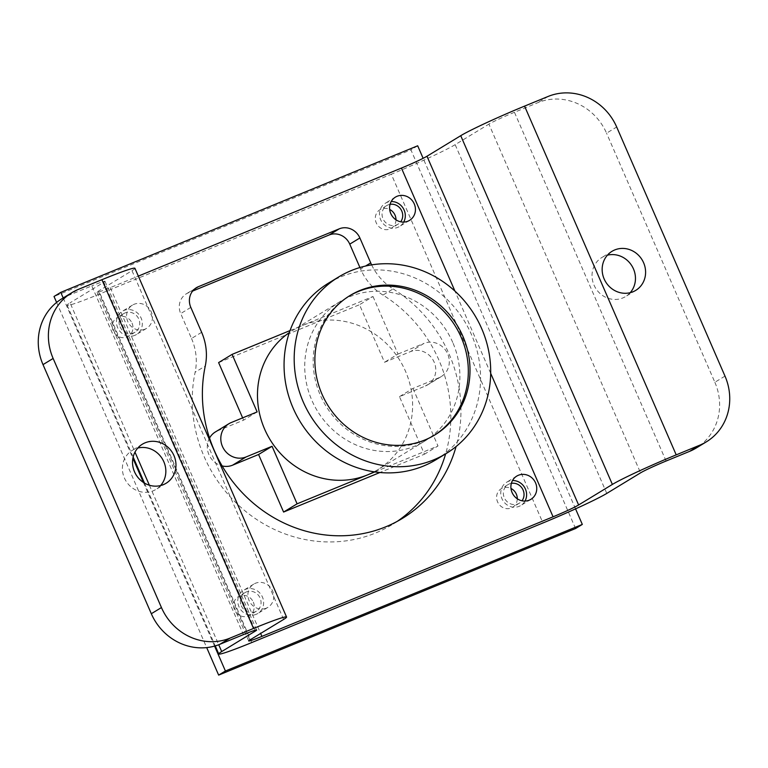<?xml version="1.0" encoding="UTF-8"?>
<svg xmlns="http://www.w3.org/2000/svg" width="768" height="768" viewBox="0 0 768 768"><rect width="100%" height="100%" fill="white"/><g stroke="black" fill="none" stroke-linecap="round" stroke-linejoin="round"><path stroke-width="0.58" stroke-dasharray="3.84 2.88" d="M132.038 323.155A10.877 10.138 -121.3 0 1 128.304 336.307A10.877 10.138 -121.3 0 1 113.251 330.864A10.877 10.138 -121.3 0 1 116.986 317.712A10.877 10.138 -121.3 0 1 132.038 323.155M120 326.755A10.877 10.138 58.7 0 0 135.053 332.189A10.877 10.138 58.7 0 0 138.787 319.037A10.877 10.138 58.7 0 0 123.734 313.603A10.877 10.138 58.7 0 0 120 326.755M253.344 602.141A10.877 10.138 -121.3 0 1 249.61 615.293A10.877 10.138 -121.3 0 1 234.557 609.859A10.877 10.138 -121.3 0 1 238.291 596.707A10.877 10.138 -121.3 0 1 253.344 602.141M241.315 605.75A10.877 10.138 58.7 0 0 256.368 611.184A10.877 10.138 58.7 0 0 260.102 598.032A10.877 10.138 58.7 0 0 245.05 592.598A10.877 10.138 58.7 0 0 241.315 605.75M517.286 498.797A10.877 10.138 -121.3 0 1 512.602 507.293A10.877 10.138 -121.3 0 1 497.549 501.85A10.877 10.138 -121.3 0 1 501.283 488.698A10.877 10.138 -121.3 0 1 510.979 488.438M511.363 483.341A10.877 10.138 58.7 0 0 508.032 484.589A10.877 10.138 58.7 0 0 504.298 497.741A10.877 10.138 58.7 0 0 519.35 503.174A10.877 10.138 58.7 0 0 521.99 500.794M395.981 219.802A10.877 10.138 -121.3 0 1 391.296 228.298A10.877 10.138 -121.3 0 1 376.243 222.854A10.877 10.138 -121.3 0 1 379.978 209.712A10.877 10.138 -121.3 0 1 389.674 209.443M390.058 204.346A10.877 10.138 58.7 0 0 386.726 205.594A10.877 10.138 58.7 0 0 382.992 218.746A10.877 10.138 58.7 0 0 398.045 224.189A10.877 10.138 58.7 0 0 400.675 221.798M209.539 438.038A18.768 17.482 58.7 0 0 208.925 454.646A18.768 17.482 58.7 0 0 222.125 465.926M349.162 296.045A81.6 76.032 58.7 0 0 348.317 296.554A81.6 76.032 58.7 0 0 320.304 395.184A81.6 76.032 58.7 0 0 433.19 435.955A81.6 76.032 58.7 0 0 434.026 435.437M436.061 459.686A103.363 96.307 58.7 0 0 471.542 334.752A103.363 96.307 58.7 0 0 328.56 283.104M452.755 342.461A81.6 76.032 58.7 0 0 339.878 301.69A81.6 76.032 58.7 0 0 311.866 400.33A81.6 76.032 58.7 0 0 424.752 441.101A81.6 76.032 58.7 0 0 452.755 342.461M374.093 471.811A81.6 76.032 58.7 0 0 377.482 469.872A81.6 76.032 58.7 0 0 405.494 371.242A81.6 76.032 58.7 0 0 302.554 325.44A81.6 76.032 58.7 0 0 292.618 330.47A81.6 76.032 58.7 0 0 289.334 332.592M290.035 330.576L372.998 296.506L359.491 304.733L384.518 362.275L410.496 351.61A18.768 17.482 58.7 0 1 433.574 360.902A18.768 17.482 58.7 0 1 427.728 384.816A18.768 17.482 58.7 0 1 425.443 385.978L399.466 396.643L424.483 454.195L379.872 472.512M218.611 362.592L359.491 304.733M374.803 471.917L437.99 445.968L424.483 454.195M399.466 396.643L412.963 388.426L438.941 377.75A18.768 17.482 58.7 0 0 441.226 376.598A18.768 17.482 58.7 0 0 447.082 352.675A18.768 17.482 58.7 0 0 423.994 343.382L410.496 351.61M372.998 296.506L398.016 354.058L384.518 362.275M398.016 354.058L423.994 343.382M412.963 388.426L437.99 445.968M257.136 411.917L243.629 420.134L217.651 430.81A18.768 17.482 58.7 0 0 215.366 431.962M242.64 417.869L243.629 420.134M56.611 302.429L206.688 647.587M575.568 528.528L410.938 149.894L54.019 296.477M417.686 145.786L410.938 149.894M575.558 508.867L423.13 158.314M63.197 297.946L132.893 458.246M143.414 482.419L214.579 646.099M160.598 485.549A22.848 21.293 -121.3 0 1 156.01 489.398A22.848 21.293 -121.3 0 1 153.226 490.81A22.848 21.293 -121.3 0 1 125.117 479.501A22.848 21.293 -121.3 0 1 132.24 450.365A22.848 21.293 -121.3 0 1 135.024 448.963A22.848 21.293 -121.3 0 1 137.779 448.061M630.221 292.675A22.848 21.293 -121.3 0 1 625.632 296.534A22.848 21.293 -121.3 0 1 622.848 297.936A22.848 21.293 -121.3 0 1 594.739 286.627A22.848 21.293 -121.3 0 1 601.862 257.501A22.848 21.293 -121.3 0 1 604.646 256.09A22.848 21.293 -121.3 0 1 607.402 255.187M525.005 501.072A13.603 12.672 -121.3 0 1 520.771 505.498A13.603 12.672 -121.3 0 1 519.11 506.342A13.603 12.672 -121.3 0 1 502.387 499.603A13.603 12.672 -121.3 0 1 506.621 482.266A13.603 12.672 -121.3 0 1 508.282 481.43A13.603 12.672 -121.3 0 1 512.506 480.538M403.699 222.077A13.603 12.672 -121.3 0 1 399.456 226.512A13.603 12.672 -121.3 0 1 397.805 227.347A13.603 12.672 -121.3 0 1 381.072 220.608A13.603 12.672 -121.3 0 1 385.315 203.27A13.603 12.672 -121.3 0 1 386.966 202.435A13.603 12.672 -121.3 0 1 391.2 201.542M134.813 335.357A13.603 12.672 -121.3 0 1 118.08 328.618A13.603 12.672 -121.3 0 1 122.323 311.28A13.603 12.672 -121.3 0 1 123.984 310.445A13.603 12.672 -121.3 0 1 140.707 317.174A13.603 12.672 -121.3 0 1 136.464 334.512A13.603 12.672 -121.3 0 1 134.813 335.357M144.941 329.184A13.603 12.672 -121.3 0 1 128.208 322.454A13.603 12.672 -121.3 0 1 132.451 305.117A13.603 12.672 -121.3 0 1 134.112 304.282A13.603 12.672 -121.3 0 1 150.835 311.011A13.603 12.672 -121.3 0 1 146.592 328.349A13.603 12.672 -121.3 0 1 144.941 329.184M256.118 614.342A13.603 12.672 -121.3 0 1 239.395 607.613A13.603 12.672 -121.3 0 1 243.629 590.275A13.603 12.672 -121.3 0 1 245.29 589.44A13.603 12.672 -121.3 0 1 262.022 596.17A13.603 12.672 -121.3 0 1 257.779 613.507A13.603 12.672 -121.3 0 1 256.118 614.342M266.246 608.179A13.603 12.672 -121.3 0 1 249.523 601.45A13.603 12.672 -121.3 0 1 253.757 584.112A13.603 12.672 -121.3 0 1 255.418 583.267A13.603 12.672 -121.3 0 1 272.15 590.006A13.603 12.672 -121.3 0 1 267.907 607.344A13.603 12.672 -121.3 0 1 266.246 608.179M201.648 332.323L191.52 338.486L180.691 313.574A16.32 15.206 -121.3 0 1 186.288 293.846A16.32 15.206 -121.3 0 1 188.285 292.838L192.614 291.062M666.086 461.03L514.445 112.291L537.926 102.643A54.403 50.688 -121.3 0 1 606.557 133.181L616.685 127.008M724.992 376.109L714.864 382.282L606.557 133.181M714.864 382.282A54.403 50.688 -121.3 0 1 696.192 448.032M61.68 298.867A54.403 50.688 -121.3 0 1 68.304 295.517L91.786 285.869L243.427 634.618M514.445 112.291A21.763 1.152 156.5 0 0 488.909 124.118L640.55 472.858M606.787 493.411L455.155 144.662L488.909 124.118M455.155 144.662A54.403 2.89 -23.5 0 1 391.306 174.23L542.947 522.97M251.779 642.547L100.147 293.808L391.306 174.23M100.147 293.808A54.403 2.89 -23.5 0 1 67.133 305.222A54.403 2.89 -23.5 0 1 70.061 302.822L134.986 452.131M255.13 630.25L103.824 282.269L70.061 302.822M103.824 282.269A21.763 1.152 156.5 0 0 104.995 281.309A21.763 1.152 156.5 0 0 91.786 285.869M134.928 268.291A54.403 2.89 -23.5 0 1 132 270.691L98.237 291.245A21.763 1.152 156.5 0 0 97.066 292.214A21.763 1.152 156.5 0 0 110.275 287.645L138.326 276.125M371.626 264.874A54.403 50.688 58.7 0 0 393.101 288.922L382.973 295.085A136.003 126.72 -121.3 0 1 445.642 453.85M397.258 521.347A136.003 126.72 -121.3 0 1 392.275 524.563A136.003 126.72 -121.3 0 1 248.362 513.533A136.003 126.72 -121.3 0 1 195.13 372.23L205.258 366.067M382.973 295.085A54.403 50.688 -121.3 0 1 360.586 269.05L365.501 266.064M359.923 267.523L360.586 269.05M191.52 338.486A54.403 50.688 -121.3 0 1 195.13 372.23M393.101 288.922A136.003 126.72 -121.3 0 1 456.096 446.525M438.941 377.75L425.443 385.978M231.158 422.582L217.651 430.81M194.611 288.989L188.285 292.838M190.819 307.411L180.691 313.574M548.054 96.48L537.926 102.643M68.304 295.517L78.432 289.354M149.376 485.222L218.726 644.736M249.878 639.994L98.237 291.245M132 270.691L283.632 619.44M110.275 287.645L260.63 633.446M490.685 373.325L454.944 291.11M135.053 332.189L128.304 336.307M256.368 611.184L249.61 615.293M519.35 503.174L512.602 507.293M398.045 224.189L391.296 228.298M433.19 435.955L434.88 434.928M339.878 301.69L292.618 330.47M424.752 441.101L377.482 469.872M348.317 296.554L350.006 295.526M441.226 376.598L427.728 384.816M386.726 205.594L379.978 209.712M508.032 484.589L501.283 488.698M245.05 592.598L238.291 596.707M123.734 313.603L116.986 317.712M142.368 444.202L132.24 450.365M611.99 251.338L601.862 257.501M516.749 476.102L506.621 482.266M395.443 197.107L385.315 203.27M132.451 305.117L122.323 311.28M253.757 584.112L243.629 590.275M196.416 287.683L186.288 293.846M67.133 305.222L133.152 457.056M144.461 483.072L215.261 645.898M104.995 281.309L256.627 630.048M248.707 640.954L97.066 292.214M267.907 607.344L257.779 613.507M146.592 328.349L136.464 334.512M409.584 220.339L399.456 226.512M530.899 499.334L520.771 505.498M402.403 518.4L392.275 524.563M635.76 290.371L625.632 296.534M166.138 483.235L156.01 489.398"/><path stroke-width="1.15" d="M510.979 488.438A10.877 10.138 -121.3 0 1 516.336 494.141A10.877 10.138 -121.3 0 1 517.286 498.797M521.99 500.794A10.877 10.138 58.7 0 0 523.085 490.022A10.877 10.138 58.7 0 0 511.363 483.341M389.674 209.443A10.877 10.138 -121.3 0 1 395.03 215.146A10.877 10.138 -121.3 0 1 395.981 219.802M400.675 221.798A10.877 10.138 58.7 0 0 401.779 211.037A10.877 10.138 58.7 0 0 390.058 204.346M290.035 330.576L232.109 354.374L257.136 411.917L231.158 422.582A18.768 17.482 58.7 0 0 228.874 423.744A18.768 17.482 58.7 0 0 222.432 446.419A18.768 17.482 58.7 0 0 246.096 456.95L272.074 446.285L297.101 503.827L367.546 474.902A81.6 76.032 58.7 0 0 374.093 471.811M222.125 465.926A18.768 17.482 58.7 0 0 232.598 465.178L258.576 454.502L283.594 512.054L379.872 472.512M434.026 435.437A81.6 76.032 58.7 0 0 461.194 337.325A81.6 76.032 58.7 0 0 349.162 296.045M321.994 394.157A81.6 76.032 58.7 0 0 434.88 434.928A81.6 76.032 58.7 0 0 462.883 336.298A81.6 76.032 58.7 0 0 350.006 295.526A81.6 76.032 58.7 0 0 321.994 394.157M481.67 328.589A103.363 96.307 58.7 0 0 338.688 276.941A103.363 96.307 58.7 0 0 303.216 401.875A103.363 96.307 58.7 0 0 446.189 453.523A103.363 96.307 58.7 0 0 481.67 328.589M338.688 276.941L328.56 283.104A103.363 96.307 58.7 0 0 293.088 408.038A103.363 96.307 58.7 0 0 436.061 459.686L446.189 453.523M289.334 332.592A81.6 76.032 58.7 0 0 264.605 429.101A81.6 76.032 58.7 0 0 367.546 474.902L374.803 471.917M232.109 354.374L218.611 362.592L242.64 417.869M297.101 503.827L283.594 512.054M228.874 423.744L215.366 431.962A18.768 17.482 58.7 0 0 209.539 438.038M272.074 446.285L258.576 454.502M423.13 158.314L417.686 145.786L60.768 292.368L54.019 296.477L56.611 302.429M206.688 647.587L218.65 675.11L575.568 528.528L582.317 524.419L575.558 508.867M214.579 646.099L225.408 671.002L582.317 524.419M225.408 671.002L218.65 675.11M60.768 292.368L63.197 297.946M132.893 458.246L143.414 482.419M163.354 484.646A22.848 21.293 -121.3 0 1 135.245 473.328A22.848 21.293 -121.3 0 1 142.368 444.202A22.848 21.293 -121.3 0 1 145.152 442.8A22.848 21.293 -121.3 0 1 173.261 454.109A22.848 21.293 -121.3 0 1 166.138 483.235A22.848 21.293 -121.3 0 1 163.354 484.646M632.976 291.773A22.848 21.293 -121.3 0 1 604.867 280.464A22.848 21.293 -121.3 0 1 611.99 251.338A22.848 21.293 -121.3 0 1 614.774 249.926A22.848 21.293 -121.3 0 1 642.883 261.235A22.848 21.293 -121.3 0 1 635.76 290.371A22.848 21.293 -121.3 0 1 632.976 291.773M529.238 500.17A13.603 12.672 -121.3 0 1 512.506 493.44A13.603 12.672 -121.3 0 1 516.749 476.102A13.603 12.672 -121.3 0 1 518.41 475.267A13.603 12.672 -121.3 0 1 535.133 481.997A13.603 12.672 -121.3 0 1 530.899 499.334A13.603 12.672 -121.3 0 1 529.238 500.17M407.933 221.184A13.603 12.672 -121.3 0 1 391.2 214.445A13.603 12.672 -121.3 0 1 395.443 197.107A13.603 12.672 -121.3 0 1 397.094 196.272A13.603 12.672 -121.3 0 1 413.827 203.002A13.603 12.672 -121.3 0 1 409.584 220.339A13.603 12.672 -121.3 0 1 407.933 221.184M456.096 446.525A136.003 126.72 -121.3 0 1 402.403 518.4A136.003 126.72 -121.3 0 1 258.49 507.37A136.003 126.72 -121.3 0 1 205.258 366.067A54.403 50.688 58.7 0 0 201.648 332.323L190.819 307.411A16.32 15.206 -121.3 0 1 196.416 287.683A16.32 15.206 -121.3 0 1 198.413 286.675L339.293 228.816A16.32 15.206 -121.3 0 1 359.885 237.974L370.714 262.886A54.403 50.688 58.7 0 0 371.626 264.874M706.32 441.869L696.192 448.032A54.403 50.688 -121.3 0 1 689.568 451.382L699.696 445.219A54.403 50.688 58.7 0 0 706.32 441.869A54.403 50.688 58.7 0 0 724.992 376.109L616.685 127.008A54.403 50.688 58.7 0 0 548.054 96.48L524.573 106.118L676.214 454.867A54.403 2.89 156.5 0 0 612.374 484.426L460.733 135.686A54.403 2.89 -23.5 0 1 524.573 106.118M699.696 445.219L676.214 454.867M219.946 644.256A54.403 50.688 -121.3 0 1 151.315 613.728L161.443 607.555A54.403 50.688 58.7 0 0 230.074 638.093L219.946 644.256L243.427 634.618A21.763 1.152 -23.5 0 1 256.627 630.048A21.763 1.152 -23.5 0 1 255.456 631.008L221.702 651.562A54.403 2.89 156.5 0 0 218.765 653.971A54.403 2.89 156.5 0 0 251.779 642.547L542.947 522.97A54.403 2.89 156.5 0 0 606.787 493.411L640.55 472.858A21.763 1.152 -23.5 0 1 666.086 461.03L689.568 451.382M607.402 255.187A22.848 21.293 -121.3 0 1 631.93 265.949A22.848 21.293 -121.3 0 1 630.221 292.675M260.63 633.446L261.907 636.384A21.763 1.152 -23.5 0 1 248.707 640.954A21.763 1.152 -23.5 0 1 249.878 639.994L283.632 619.44A54.403 2.89 156.5 0 0 286.56 617.03A54.403 2.89 156.5 0 0 253.555 628.445L101.914 279.706L78.432 289.354A54.403 50.688 58.7 0 0 71.808 292.704A54.403 50.688 58.7 0 0 53.136 358.454L43.008 364.618A54.403 50.688 -121.3 0 1 61.68 298.867L71.808 292.704M161.443 607.555L53.136 358.454M253.555 628.445L230.074 638.093M151.315 613.728L43.008 364.618M137.779 448.061A22.848 21.293 -121.3 0 1 162.307 458.813A22.848 21.293 -121.3 0 1 160.598 485.549M138.326 276.125L401.434 168.067A21.763 1.152 156.5 0 0 426.979 156.24L578.611 504.979L612.374 484.426M578.611 504.979A21.763 1.152 -23.5 0 1 553.075 516.806L490.685 373.325M261.907 636.384L553.075 516.806M101.914 279.706A54.403 2.89 -23.5 0 1 134.928 268.291L286.56 617.03M426.979 156.24L460.733 135.686M445.642 453.85A136.003 126.72 -121.3 0 1 397.258 521.347M192.614 291.062L329.165 234.979A16.32 15.206 -121.3 0 1 349.757 244.138L359.923 267.523M512.506 480.538A13.603 12.672 -121.3 0 1 524.515 487.296A13.603 12.672 -121.3 0 1 525.005 501.072M391.2 201.542A13.603 12.672 -121.3 0 1 403.21 208.301A13.603 12.672 -121.3 0 1 403.699 222.077M246.096 456.95L232.598 465.178M198.413 286.675L194.611 288.989M255.456 631.008L255.13 630.25M134.986 452.131L149.376 485.222M218.726 644.736L221.702 651.562M454.944 291.11L401.434 168.067M339.293 228.816L329.165 234.979M349.757 244.138L359.885 237.974M365.501 266.064L370.714 262.886M133.152 457.056L144.461 483.072M215.261 645.898L218.765 653.971"/></g></svg>
